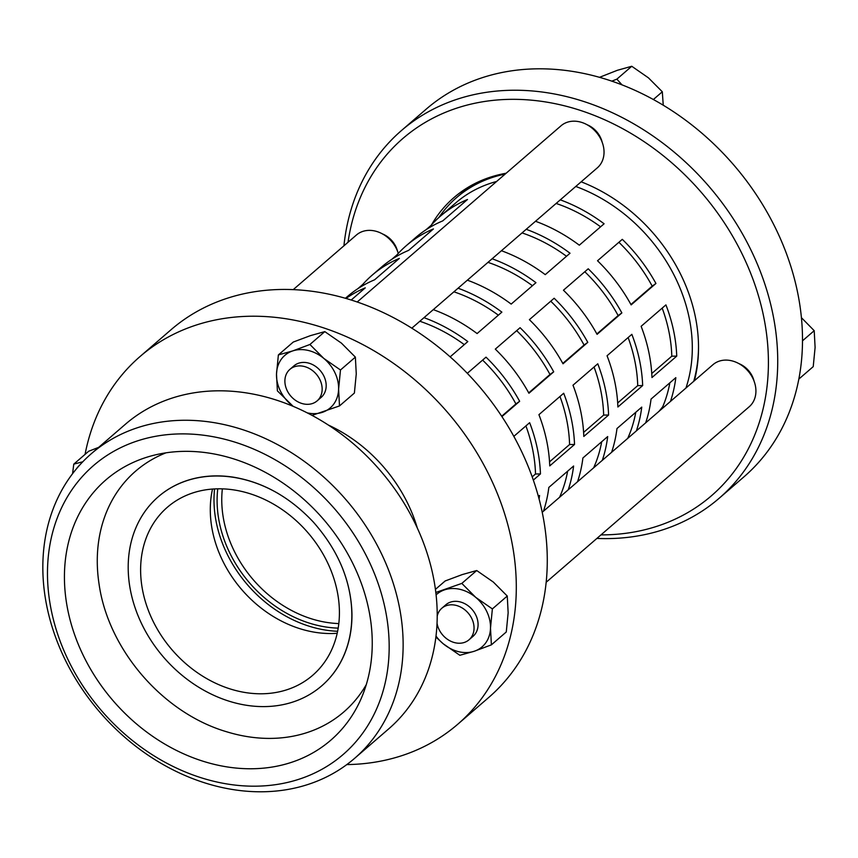<?xml version="1.0" encoding="UTF-8"?>
<svg xmlns="http://www.w3.org/2000/svg" width="858" height="858" viewBox="0 0 858 858"><rect width="100%" height="100%" fill="white"/><g stroke="black" fill="none" stroke-linecap="round" stroke-linejoin="round"><path stroke-width="1.29" d="M600.579 226.812A147.179 118.854 -130.8 0 0 556.123 203.443M560.285 199.85A152.735 123.338 49.2 0 1 604.096 223.777L579.311 245.195A152.735 123.338 -130.8 0 0 535.51 221.267M566.505 256.274A147.179 118.854 -130.8 0 0 522.05 232.904M526.211 229.301A152.735 123.338 49.2 0 1 570.023 253.228L545.248 274.646A152.735 123.338 -130.8 0 0 501.437 250.729M532.432 285.725A147.179 118.854 -130.8 0 0 487.988 262.355M492.138 258.762A152.735 123.338 49.2 0 1 535.95 282.679L511.175 304.097A152.735 123.338 -130.8 0 0 467.363 280.18M498.359 315.176A147.179 118.854 -130.8 0 0 453.914 291.806M458.075 288.213A152.735 123.338 49.2 0 1 501.876 312.13L477.102 333.558A152.735 123.338 -130.8 0 0 433.29 309.631M464.285 344.626A147.179 118.854 -130.8 0 0 419.841 321.257M424.002 317.664A152.735 123.338 49.2 0 1 467.814 341.581L450.15 356.853M655.93 283.472L631.145 304.89A152.735 123.338 -130.8 0 0 616.012 281.628A152.735 123.338 -130.8 0 0 597.522 260.757L622.297 239.339A152.735 123.338 49.2 0 1 640.787 260.21A152.735 123.338 49.2 0 1 655.93 283.472L652.198 286.122A147.179 118.854 -130.8 0 0 637.129 262.816A147.179 118.854 -130.8 0 0 618.886 242.288M630.941 304.504L652.198 286.122M621.857 312.923L597.082 334.341A152.735 123.338 -130.8 0 0 581.938 311.089A152.735 123.338 -130.8 0 0 563.449 290.219L588.223 268.79A152.735 123.338 49.2 0 1 606.724 289.661A152.735 123.338 49.2 0 1 621.857 312.923L618.135 315.572A147.179 118.854 -130.8 0 0 603.056 292.267A147.179 118.854 -130.8 0 0 584.813 271.75M596.868 333.955L618.135 315.572M587.784 342.374L563.009 363.792A152.735 123.338 -130.8 0 0 547.865 340.54A152.735 123.338 -130.8 0 0 529.375 319.669L554.15 298.252A152.735 123.338 49.2 0 1 572.651 319.122A152.735 123.338 49.2 0 1 587.784 342.374L584.062 345.023A147.179 118.854 -130.8 0 0 568.983 321.718A147.179 118.854 -130.8 0 0 550.739 301.201M562.794 363.406L584.062 345.023M553.71 371.825L528.936 393.254A152.735 123.338 -130.8 0 0 513.803 369.991A152.735 123.338 -130.8 0 0 495.302 349.12L520.087 327.702A152.735 123.338 49.2 0 1 538.577 348.573A152.735 123.338 49.2 0 1 553.71 371.825L549.989 374.474A147.179 118.854 -130.8 0 0 534.92 351.179A147.179 118.854 -130.8 0 0 516.666 330.652M528.721 392.867L549.989 374.474M467.32 373.316L486.014 357.153A152.735 123.338 49.2 0 1 504.504 378.024A152.735 123.338 49.2 0 1 519.648 401.287L515.915 403.936A147.179 118.854 -130.8 0 0 500.847 380.63A147.179 118.854 -130.8 0 0 482.604 360.103M501.694 416.227L515.915 403.936M519.648 401.287L501.93 416.591M676.737 356.124L651.962 377.541A152.735 123.338 -130.8 0 0 641.13 326.308L665.915 304.89A152.735 123.338 49.2 0 1 676.737 356.124L671.803 356.177A147.179 118.854 -130.8 0 0 662.183 308.108M651.758 373.509L671.803 356.177M642.663 385.574L617.889 407.003A152.735 123.338 -130.8 0 0 607.056 355.759L631.842 334.341A152.735 123.338 49.2 0 1 642.663 385.574L637.73 385.628A147.179 118.854 -130.8 0 0 628.12 337.559M617.685 402.96L637.73 385.628M608.59 415.036L583.815 436.454A152.735 123.338 -130.8 0 0 572.994 385.21L597.769 363.792A152.735 123.338 49.2 0 1 608.59 415.036L603.657 415.079A147.179 118.854 -130.8 0 0 594.047 367.01M583.612 432.411L603.657 415.079M574.528 444.487L549.742 465.905A152.735 123.338 -130.8 0 0 538.921 414.671L563.695 393.243A152.735 123.338 49.2 0 1 574.528 444.487L569.583 444.53A147.179 118.854 -130.8 0 0 559.974 396.471M549.538 461.861L569.583 444.53M513.845 436.347L529.633 422.694A152.735 123.338 49.2 0 1 540.454 473.938L535.521 473.991A147.179 118.854 -130.8 0 0 525.9 425.922M532.196 476.855L535.521 473.991M540.454 473.938L533.333 480.094M645.677 422.844A152.735 123.338 -130.8 0 0 651.05 399.077L675.825 377.649A152.735 123.338 49.2 0 1 670.463 401.415M661.775 408.923A147.179 118.854 -130.8 0 0 669.851 382.818M611.604 452.295A152.735 123.338 -130.8 0 0 616.977 428.528L641.752 407.11A152.735 123.338 49.2 0 1 636.389 430.877M627.713 438.374A147.179 118.854 -130.8 0 0 635.778 412.269M577.541 481.746A152.735 123.338 -130.8 0 0 582.904 457.979L607.689 436.561A152.735 123.338 49.2 0 1 602.316 460.328M593.639 467.825A147.179 118.854 -130.8 0 0 601.705 441.731M543.468 511.196A152.735 123.338 -130.8 0 0 548.83 487.43L573.616 466.012A152.735 123.338 49.2 0 1 568.243 489.779M559.566 497.286A147.179 118.854 -130.8 0 0 567.631 471.181M538.406 496.45L539.543 495.463A152.735 123.338 49.2 0 1 539.071 498.895M685.95 388.031A152.735 123.338 -130.8 0 0 656.273 246.825A152.735 123.338 -130.8 0 0 575.772 186.465M496.643 181.456A152.735 123.338 -130.8 0 0 455.748 202.906L440.261 216.291A152.735 123.338 49.2 0 1 467.503 199.485L442.717 220.903A152.735 123.338 -130.8 0 0 415.476 237.72L406.188 245.753A152.735 123.338 49.2 0 1 433.429 228.936L408.655 250.364A152.735 123.338 -130.8 0 0 381.413 267.17L372.115 275.204A152.735 123.338 49.2 0 1 399.356 258.397L374.581 279.815A152.735 123.338 -130.8 0 0 347.34 296.621L345.409 298.294M425.976 229.794L430.898 225.536A152.735 123.338 49.2 0 1 440.261 216.291M391.902 259.245L396.825 254.987A152.735 123.338 49.2 0 1 406.188 245.753M357.829 288.696L362.762 284.438A152.735 123.338 49.2 0 1 372.115 275.204M345.989 298.466A152.735 123.338 49.2 0 1 365.283 287.848L351.19 300.032M430.898 225.536L431.553 226.383M396.825 254.987L397.479 255.834M362.762 284.438L363.406 285.285M321.793 685.778A124.957 100.912 -130.8 0 0 321.847 685.724A124.957 100.912 -130.8 0 0 350.761 631.445A124.957 100.912 -130.8 0 0 351.962 613.974C351.072 580.812 338.17 550.139 313.234 521.954C289.843 497.157 263.352 482.25 233.762 477.241A124.957 100.912 -130.8 0 0 158.408 496.653A124.957 100.912 -130.8 0 0 158.344 496.707M366.302 684.587A159.159 128.539 49.2 0 1 226.962 731.863C163.063 713.255 108.194 649.785 99.035 583.869A159.159 128.539 49.2 0 1 98.799 540.283A159.159 128.539 49.2 0 1 165.969 452.831M79.762 465.004A34.706 28.035 -130.8 0 0 76.394 468.876M72.555 473.702L73.788 464.124L82.776 461.786M98.659 447.361L88.674 451.254L73.788 464.124M436.003 636.068A34.706 28.035 -130.8 0 0 443.178 643.736A34.706 28.035 -130.8 0 0 474.227 651.265A34.706 28.035 -130.8 0 0 490.497 628.077A34.706 28.035 -130.8 0 0 475.707 597.35A34.706 28.035 -130.8 0 0 444.659 589.821A34.706 28.035 -130.8 0 0 436.111 594.851M437.044 623.251A20.828 16.817 -130.8 0 0 444.862 637.247A20.828 16.817 -130.8 0 0 469.036 639.778L473.069 636.293A20.828 16.817 -130.8 0 0 472.168 609.545A20.828 16.817 -130.8 0 0 445.828 604.783L441.795 608.268A20.828 16.817 -130.8 0 0 437.215 616.044M435.832 592.47L461.819 583.408L475.707 597.35L492.374 608.912L490.497 628.077L491.387 644.851L474.227 651.265L459.845 655.287L443.178 643.736L435.896 637.033M491.387 644.851L506.274 631.981L508.151 612.816L507.26 596.042L493.371 582.089L476.705 570.527L462.312 574.56L445.152 580.973L435.435 589.371M461.819 583.408L476.705 570.527M492.374 608.912L507.26 596.042M307.261 412.88A34.706 28.035 -130.8 0 0 322.34 412.344A34.706 28.035 -130.8 0 0 338.599 389.157A34.706 28.035 -130.8 0 0 323.82 358.43A34.706 28.035 -130.8 0 0 292.76 350.901A34.706 28.035 -130.8 0 0 276.501 374.088A34.706 28.035 -130.8 0 0 291.28 404.815A34.706 28.035 -130.8 0 0 293.318 406.413M317.149 400.858L321.171 397.383A20.828 16.817 -130.8 0 0 320.27 370.624A20.828 16.817 -130.8 0 0 293.929 365.873L289.907 369.348A20.828 16.817 -130.8 0 0 293.286 398.616A20.828 16.817 -130.8 0 0 317.149 400.858A20.828 16.817 -130.8 0 0 316.248 374.109A20.828 16.817 -130.8 0 0 289.907 369.348M293.157 406.338L277.391 390.862L276.501 374.088L278.378 354.922L292.76 350.901L309.92 344.487L323.82 358.43L340.476 369.991L338.599 389.157L339.489 405.931L312.044 415.379M339.489 405.931L354.386 393.061L356.263 373.895L355.373 357.121L341.473 343.168L324.807 331.617L310.424 335.639L293.264 342.052L278.378 354.922M309.92 344.487L324.807 331.617M340.476 369.991L355.373 357.121M798.841 379.075L813.223 366.634L815.1 347.469L814.21 330.695L801.426 317.685M814.21 330.695L802.509 340.808M663.245 105.223L662.312 91.774L648.423 77.831L631.756 66.27L617.363 70.292L599.485 77.338M611.786 81.167L616.87 79.14L622.029 84.888M631.756 66.27L616.87 79.14M662.312 91.774L653.356 99.528M212.516 489.06A111.079 89.704 -130.8 0 0 337.183 633.279M346.814 764.585A242.975 196.225 -130.8 0 0 457.764 724.238L488.738 697.457A242.975 196.225 -130.8 0 0 544.948 591.923A242.975 196.225 -130.8 0 0 424.238 336.411A242.975 196.225 -130.8 0 0 170.924 329.826L139.951 356.606A242.975 196.225 -130.8 0 0 85.071 454.365M354.633 758.322L388.706 728.871A201.33 162.591 -130.8 0 0 435.285 641.43A201.33 162.591 -130.8 0 0 335.264 429.719A201.33 162.591 -130.8 0 0 125.386 424.26L91.313 453.71A201.33 162.591 49.2 0 1 301.19 459.169A201.33 162.591 49.2 0 1 401.212 670.881A201.33 162.591 49.2 0 1 354.633 758.322A201.33 162.591 49.2 0 1 99.978 712.344A201.33 162.591 49.2 0 1 91.313 453.71M387.344 671.546A190.916 154.183 -130.8 0 0 243.307 444.98A190.916 154.183 -130.8 0 0 49.303 548.53A190.916 154.183 -130.8 0 0 193.34 775.096A190.916 154.183 -130.8 0 0 387.344 671.546M417.288 527.938A138.846 112.13 -130.8 0 0 328.335 425.042M457.764 724.238A242.975 196.225 -130.8 0 0 513.974 618.693A242.975 196.225 -130.8 0 0 393.264 363.181A242.975 196.225 -130.8 0 0 139.951 356.606M370.602 665.443A171.997 138.899 -130.8 0 0 309.877 504.933A171.997 138.899 -130.8 0 0 152.241 455.662A171.997 138.899 -130.8 0 0 113.245 700.879A171.997 138.899 -130.8 0 0 361.518 697.747A171.997 138.899 -130.8 0 0 370.602 665.443M278.239 493.543A124.957 100.912 -130.8 0 0 158.29 496.761A124.957 100.912 -130.8 0 0 163.663 657.292A124.957 100.912 -130.8 0 0 321.729 685.832A124.957 100.912 -130.8 0 0 350.643 631.552A124.957 100.912 -130.8 0 0 342.256 567.599M338.352 627.08A111.079 89.704 -130.8 0 0 283.161 510.274A111.079 89.704 -130.8 0 0 167.364 507.26A111.079 89.704 -130.8 0 0 172.147 649.956A111.079 89.704 -130.8 0 0 312.655 675.321A111.079 89.704 -130.8 0 0 338.352 627.08M398.262 253.41A27.767 22.426 -130.8 0 0 356.435 234.995L293.211 289.65M546.171 582.271L749.238 406.724A27.767 22.426 -130.8 0 0 748.047 371.053A27.767 22.426 -130.8 0 0 712.923 364.714L542.235 512.269M469.036 639.778A20.828 16.817 -130.8 0 0 468.146 613.02A20.828 16.817 -130.8 0 0 441.795 608.268M411.829 328.185L597.35 167.814A27.767 22.426 -130.8 0 0 596.149 132.132A27.767 22.426 -130.8 0 0 561.025 125.794L357.185 302.005M464.521 189.575A157.936 127.542 -130.8 0 0 460.896 193.876M382.454 233.912A21.525 17.385 49.2 0 1 397.586 251.426M587.044 124.721A21.525 17.385 49.2 0 1 602.177 142.224M738.942 363.631A21.525 17.385 49.2 0 1 754.075 381.145M401.372 130.62L426.147 109.191A242.975 196.225 49.2 0 1 679.461 115.776A242.975 196.225 49.2 0 1 800.171 371.289A242.975 196.225 49.2 0 1 743.961 476.834L719.176 498.251A242.975 196.225 -130.8 0 0 775.396 392.717A242.975 196.225 -130.8 0 0 654.675 137.194A242.975 196.225 -130.8 0 0 401.372 130.62A242.975 196.225 -130.8 0 0 343.929 245.806M596.889 538.427A242.975 196.225 -130.8 0 0 719.176 498.251M348.026 242.267A236.036 190.615 49.2 0 1 587.451 112.827A236.036 190.615 49.2 0 1 766.151 393.157A236.036 190.615 49.2 0 1 600.986 534.888M694.412 380.716A157.936 127.542 -130.8 0 0 697.007 367.996A157.936 127.542 -130.8 0 0 581.156 181.81M506.145 173.241A157.936 127.542 -130.8 0 0 453.893 197.63A157.936 127.542 -130.8 0 0 431.542 224.817M505.19 174.067A156.199 126.147 -130.8 0 0 456.574 197.608A156.199 126.147 -130.8 0 0 438.792 217.589M693.747 381.284A156.199 126.147 -130.8 0 0 698.519 346.246M658.955 411.368A138.846 112.13 -130.8 0 0 662.805 406.585M214.554 488.931A118.018 95.313 -130.8 0 0 226.727 553.217A118.018 95.313 -130.8 0 0 337.612 631.284M217.76 488.824A114.543 92.503 -130.8 0 0 338.181 628.12M338.813 623.573A111.079 89.704 49.2 0 1 222.361 488.856M469.294 186.615L456.574 197.608"/></g></svg>
